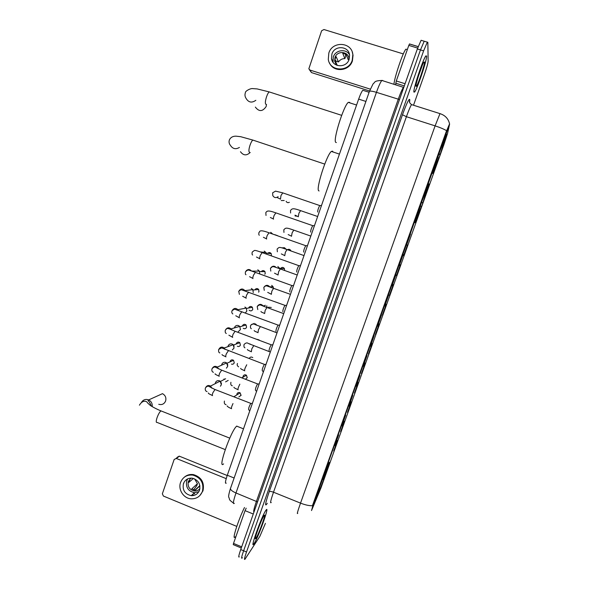 <?xml version="1.0" encoding="UTF-8"?>
<svg xmlns="http://www.w3.org/2000/svg" width="589" height="589" viewBox="0 0 589 589"><rect width="100%" height="100%" fill="white"/><g stroke="black" fill="none" stroke-linecap="round" stroke-linejoin="round"><path stroke-width="0.88" d="M415.017 222.716L415.473 222.127C417.851 217.797 429.256 185.373 428.917 183.871L428.446 184.386C426.038 188.73 414.148 222.694 415.017 222.716M432.657 173.424L433.114 172.967C435.381 168.859 446.572 136.957 446.683 134.248L446.241 134.572C443.937 138.717 432.245 172.187 432.657 173.424M315.741 500.024C318.84 494.142 332.218 456.769 328.971 463.057L328.898 463.204C325.96 468.572 312.008 507.6 315.697 500.105L315.741 500.024M337.468 440.513L333.727 450.931L337.468 440.513M344.359 421.26L340.619 431.693L344.359 421.26M351.272 401.941L347.525 412.41L351.272 401.941M358.215 382.555L354.453 393.062L358.215 382.555M365.18 363.104L361.403 373.647L365.18 363.104M372.167 343.586L368.383 354.166L372.167 343.586M379.183 324.002L375.377 334.618L379.183 324.002M386.215 304.344L382.401 314.997L386.215 304.344M393.283 284.62L389.454 295.31L393.283 284.62M400.365 264.829L396.522 275.556L400.365 264.829M407.478 244.965L403.627 255.729L407.478 244.965M338.623 434.91L334.795 445.593L338.623 434.91M345.699 415.142L341.863 425.854L345.699 415.142M352.796 395.307L348.946 406.057L352.796 395.307M359.923 375.399L356.058 386.185L359.923 375.399M367.072 355.425L363.199 366.248L367.072 355.425M374.251 335.377L370.363 346.244L374.251 335.377M381.451 315.255L377.549 326.159L381.451 315.255M388.681 295.06L384.764 306.008L388.681 295.06M395.933 274.798L392.002 285.783L395.933 274.798M403.215 254.463L399.268 265.484L403.215 254.463M410.518 234.047L406.557 245.112L410.518 234.047M311.522 510.538L313.208 504.434L449.613 124.036L447.566 133.453L443.981 144.393L320.939 488.001L311.522 510.538M226.235 483.12C224.91 483.981 225.263 481.353 227.295 475.249L358.649 99.121C360.321 94.446 361.705 91.501 362.802 90.279L363.604 90.537M254.124 543.551C258.431 537.278 270.189 504.294 266.044 510.096L265.882 510.324C261.899 515.581 249.493 550.178 253.8 544.008L254.124 543.551M413.876 92.053L414.627 92.024C417.395 88.814 426.973 60.144 426.62 56.043L425.854 55.881C423.02 59.136 413.103 89.153 413.876 92.053M297.747 513.255C296.716 514.742 297.644 511.362 300.53 503.124C305.323 504.994 309.284 505.855 312.428 505.715L446.013 132.216L449.503 124.007M413.522 105.24L424.441 74.413C426.701 67.875 427.931 63.457 428.137 61.153L427.85 42.305L424.213 41.223L424.757 41.37L424.213 41.223L420.48 49.903L243.625 550.767C241.608 556.634 241.115 559.057 242.145 558.019L242.381 557.68M337.549 440.55L334.199 449.9M328.89 464.714L327.963 467.305M324.856 476L323.803 478.923M316.448 498.368L315.66 499.987M315.623 500.076L315.343 500.702M427.327 42.172L423.616 50.86L246.519 551.974C244.501 557.849 243.993 560.264 245.002 559.211L259.874 536.329L265.425 523.349M421.665 40.427L421.106 40.28L417.351 48.953L240.732 549.559C238.722 555.427 238.243 557.849 239.296 556.819M421.106 40.28L424.213 41.223L420.48 49.903L243.625 550.767C241.608 556.634 241.115 559.057 242.145 558.019M265.816 510.494C261.877 515.706 249.603 549.935 253.866 543.831L254.183 543.382C258.446 537.175 270.086 504.53 265.985 510.265L265.816 510.494M244.494 507.504C238.42 519.513 231.418 541.578 235.136 536.859M256.046 538.118C258.998 533.87 267.104 510.957 263.946 515.78L263.688 516.185C260.905 520.529 253.726 540.4 255.567 538.692L256.046 538.118M194.355 495.261L192.102 494.87M183.775 483.341L183.812 482.744M253.27 514.013L245.053 510.648L233.516 543.419L241.696 546.835M177.274 457.174L179.402 456.203L176.325 458.456L226.213 478.643M227.199 475.514L179.402 456.203M176.325 458.456L174.175 459.435L162.358 493.781L163.389 496.048L236.778 526.397M241.284 547.991L233.273 544.648L233.516 543.419M245.053 510.648L246.18 508.197M183.451 483.613C182.266 490.136 184.872 494.149 191.248 495.666C195.231 495.739 197.985 493.913 199.524 490.195C200.739 484.025 198.36 480.035 192.397 478.209C188.112 477.834 185.13 479.637 183.451 483.613M187.736 478.842L186.75 480.801C185.587 487.236 188.149 491.197 194.451 492.684L198.765 491.8M191.204 478.106L189.967 479.174L188.855 482.376L193.406 478.43M194.598 478.872L197.44 483.724L191.8 488.826L194.959 490.122L199.848 485.608M190.924 478.106L188.333 481.449C187.398 486.566 189.43 489.731 194.436 490.954C196.645 491.079 198.471 490.313 199.907 488.649M199.892 495.526L202.984 490.843C204.641 482.568 201.475 477.156 193.487 474.609C189.997 474.086 186.941 474.948 184.305 477.2M202.425 491.381C204.088 483.083 200.908 477.657 192.897 475.109C187 474.513 182.892 476.957 180.573 482.435C177.826 489.628 183.709 498.618 191.344 498.831C196.674 498.861 200.37 496.372 202.425 491.381M193.442 493.626L194.768 493.81M193.663 489.812L196.778 485.645L197.44 483.724M426.554 56.235L425.795 56.073C422.99 59.29 413.176 88.991 413.942 91.869L414.685 91.84C417.424 88.667 426.907 60.284 426.554 56.235M406.903 49.461L405.909 49.159C403.097 51.869 394.645 76.673 393.931 84.242M415.959 86.163L416.217 86.428C417.623 85.972 424.824 64.797 424.522 61.963L423.682 62.39C421.407 66.071 415.525 84.227 415.959 86.163M418.286 76.489L422.379 65.121M421.687 66.807L419.802 71.902M158.743 404.297C161.946 405.136 164.243 404.025 165.627 400.962C166.415 397.715 165.362 395.285 162.476 393.666L148.649 399.916C151.314 401.337 152.492 403.575 152.19 406.638M236.844 426.038L236.69 426.156C230.895 430.522 217.061 470.412 223.592 463.889M322.897 478.393L323.943 479.026L316.521 497.639M327.948 465.258L320.6 484.21M328.36 464.331L324.959 476.015L328.493 464.618M328.036 465.457L320.674 484.217M316.698 497.558L323.943 479.026M323.854 475.875L324.959 476.015M316.978 495.32L317.272 495.953M323.729 479.439L322.558 479.299M319.319 487.773L319.4 487.78C316.565 495.901 315.498 499.487 316.19 498.544L316.632 496.63M319.4 487.78L316.661 496.704M332.947 151.962L332.645 151.182L331.342 151.432C326.468 155.054 315.424 189.989 318.818 190.843L319.105 190.939M428.093 185.969L422.792 202.962L421.4 202.557M427.982 185.373L422.342 199.929M415.341 220.978L416.386 219.697L421.51 206.548L420.369 205.959M428.166 185.763L422.423 199.966M422.792 202.962L428.181 186.146M415.79 220.757L421.488 206.415M421.496 202.292L422.777 202.822M427.57 187.847L427.187 188.038M415.422 220.676L421.002 203.676M421.083 203.706L415.724 220.529M240.474 151.712C243.36 155.629 246.6 155.871 250.192 152.455M255.354 107.08C259.027 111.895 262.62 111.711 266.154 106.528L266.478 104.422M349.829 102.876L349.667 102.353L348.268 102.376C343.586 105.851 332.829 140.3 335.723 142.347L336.371 142.56M445.814 136.471L440.138 154.532L438.871 154.222M445.24 137.819L440.439 149.37M445.954 136.022L445.755 135.603M433.003 171.76L434.019 170.53L438.842 158.147L437.767 157.403M445.35 137.76L440.52 149.407M440.138 154.532L445.902 136.655M433.401 171.561L438.857 157.911M439.033 153.758L440.152 154.289M445.291 138.363L444.813 138.599M433.143 171.244L439.092 153.147M439.166 153.184L433.408 171.112M249.765 410.908L248.646 409.686C248.448 408.457 249.147 406.388 250.745 403.487L251.083 403.458M215.302 383.608L215.478 382.636C216.273 380.899 217.591 380.288 219.425 380.788L220.087 381.142L221.376 384.683L220.411 386.222M225.639 378.742L220.477 381.414L221.479 383.594M256.568 391.427L255.457 390.22C255.243 388.99 255.935 386.929 257.526 384.021L257.872 383.991M221.633 365.173L221.803 364.311C222.605 362.566 223.923 361.948 225.764 362.441L226.64 362.957L227.707 366.387L226.375 368.162M227.03 363.332L227.81 365.084M263.393 371.88L262.289 370.687C262.068 369.465 262.746 367.396 264.328 364.488L264.682 364.458M227.995 346.619L228.149 345.92C228.959 344.175 230.277 343.549 232.125 344.035L233.192 344.712L234.069 348.011L232.324 349.976M232.655 344.565L233.053 344.764M233.885 345.662L234.091 346.222M269.129 351.096C268.93 349.814 269.607 347.746 271.161 344.889L271.507 344.852M234.4 327.926L234.525 327.477C235.328 325.724 236.653 325.084 238.501 325.57L239.745 326.416L240.452 329.568L238.287 331.673M275.991 331.438C275.814 330.098 276.491 328.029 278.015 325.216L278.369 325.18M244.906 307.046L246.298 308.054L246.85 311.058L245.355 312.892M282.875 311.714C282.727 310.315 283.397 308.238 284.899 305.47L285.245 305.433M251.334 288.455L252.843 289.626L253.248 292.564M289.788 291.916C289.663 290.465 290.333 288.374 291.805 285.65L292.151 285.613M257.776 269.806L259.396 271.131L259.734 273.819M296.723 272.052C296.62 270.542 297.29 268.444 298.733 265.764L299.079 265.727M264.24 251.098L265.956 252.563L266.346 253.962M303.681 252.121C303.6 250.546 304.277 248.44 305.691 245.804L306.037 245.768M270.734 232.324L272.486 233.862M310.661 232.118C310.609 230.483 311.279 228.37 312.678 225.771L313.017 225.727M317.67 212.04C317.64 210.347 318.31 208.226 319.68 205.664L320.026 205.62M284.192 200.518L281.225 200.554M255.862 324.885L255.957 324.51M266.788 305.816L266.964 307.384M271.698 285.37L273.016 286.6L273.473 288.095M277.868 266.493L279.908 268.805M281.925 247.859L284.399 247.697L286.18 249.272M283.979 248.514L284.715 248.646M289.42 228.701L292.107 229.563M296.952 216.2L295.045 215.935M417.66 48.092L408.803 45.39L396.279 80.973L405.085 83.726M369.575 90.986L311.5 72.594L309.409 69.752M403.31 53.923L323.943 29.524L321.631 30.753L308.835 68.795L309.983 70.069L370.282 89.138M395.617 84.772L396.279 80.973M408.803 45.39L409.51 43.947L418.212 46.605M331.909 54.019L331.511 58.605C332.549 67.61 346.472 68.258 349.108 59.386L349.564 55.138C348.843 45.854 334.545 44.985 331.909 54.019M349.491 54.689C346.001 48.342 335.406 49.903 333.278 57.03L333.05 62.324M348.187 59.636L346.096 54.306L342.717 53.253L344.882 58.605C342.194 58.591 340.052 59.71 338.469 61.97L336.142 56.706L335.332 58.37L334.95 60.159L337.298 65.438M348.946 59.813L348.902 58.429C348.305 51.118 337.055 50.448 334.972 57.56L334.655 61.153L337.011 65.335M329.465 62.861C333.389 72.697 349.277 71.387 352.413 60.895L353.047 55.219L352.31 52.259M352.215 60.35L352.848 54.667C351.95 41.966 332.417 40.729 328.824 53.062L328.294 59.379C329.788 71.556 348.636 72.388 352.215 60.35M344.882 58.605L345.603 56.537L345.493 53.967M334.972 59.945L336.444 61.337L338.469 61.97M332.248 60.188L332.167 60.8M446.388 132.341L446.013 132.216M234.135 478.01L227.295 475.249M365.916 101.441L358.649 99.121M267.288 503.293C264.549 507.453 265.183 503.61 269.195 491.756L402.478 114.759L406.41 116.703L273.502 492.213C270.682 500.429 269.924 503.853 271.227 502.491M402.478 114.759C406.638 103.347 409.068 98.282 409.775 99.57L409.642 101.764M412.197 104.82L411.542 104.614C410.386 106.366 408.67 110.393 406.41 116.703L435.102 125.869L439.99 113.625L440.388 113.743M446.624 130.736C444.003 129.138 440.16 127.518 435.102 125.869L300.53 503.124L273.502 492.213C271.286 491.395 269.85 491.241 269.195 491.756M423.616 50.86L417.351 48.953M246.519 551.974L240.732 549.559M409.561 102.258L409.443 101.131C409.105 102.007 409.804 103.171 411.542 104.614L439.99 113.625C445.196 115.334 448.376 118.735 449.547 123.837M409.561 101.301L409.76 100.535M316.124 498.957L315.667 498.773M382.769 80.479L381.849 80.45C380.479 82.121 378.675 86.082 376.445 92.34L235.983 492.978C233.237 501.151 232.692 504.611 234.341 503.352M257.54 501.916L235.983 492.978C232.383 491.41 230.527 489.945 230.432 488.583L230.542 488.266M253.992 511.974C253.182 511.996 253.999 508.44 256.451 501.305L398.252 99.246C400.505 92.966 402.243 88.961 403.48 87.246L403.988 86.841M233.384 503.006C228.061 499.155 230.071 499.752 228.893 497.44C228.252 496.947 228.768 493.994 230.432 488.583L369.45 91.324C370.223 90.831 372.55 91.17 376.445 92.34L399.504 99.548M403.774 87.437L381.849 80.45C373.61 80.848 375.414 82.136 373.043 83.932L369.391 91.509M225.219 449.598L157.064 422.416C155.982 422.725 155.975 421.15 157.057 417.697C158.36 414.148 159.671 411.88 160.974 410.894L161.717 411.188M141.485 402.353C143.237 399.666 145.623 398.856 148.649 399.916L148.008 400.645C149.017 401.323 150.136 403.148 151.366 406.115M249.493 152.22L249.302 152.153C248.61 151.255 248.852 148.929 250.03 145.174C251.01 142.435 251.952 140.734 252.865 140.079L253.645 140.337M239.414 147.441C235.733 149.613 232.743 148.929 230.446 145.387C229.033 143.701 228.701 141.816 229.452 139.733C230.711 137.34 232.869 136.147 235.931 136.162L240.68 136.692L252.865 140.079L324.738 164.095M266.051 104.282L265.683 104.165C265.065 103.038 265.352 100.572 266.545 96.765C267.472 94.144 268.37 92.532 269.225 91.913L269.976 92.156M255.84 100.292C251.805 103.163 248.551 102.523 246.062 98.37C244.877 96.552 244.663 94.638 245.436 92.613C244.877 91.413 250.31 88.144 252.821 88.608L257.165 88.924L269.225 91.913L341.679 115.341M228.208 380.413L225.594 381.856M223.945 379.618L224.07 378.941M212.57 395.617C212.106 395.705 212.202 394.748 212.872 392.753L215.014 389.506M205.922 387.15C207.122 385.42 208.653 385.066 210.516 386.082L211.9 388.158M230.063 361.867L230.181 361.263C230.969 359.783 232.095 359.467 233.546 360.313L234.267 362.817C233.693 364.046 232.765 364.473 231.47 364.105M219.248 376.283C218.799 376.319 218.909 375.34 219.579 373.33L221.685 370.164M212.548 367.941C213.866 366.167 215.464 365.872 217.356 367.072L218.475 368.81M226.964 363.251L233.546 360.313L234.267 362.817M236.204 344.02L236.314 343.542C237.176 341.988 238.346 341.701 239.826 342.688L240.408 345.08C239.745 346.428 238.722 346.818 237.338 346.251M237.264 343.63L236.314 343.542M225.955 356.882C225.513 356.875 225.639 355.859 226.309 353.842L228.377 350.749M219.204 348.666C220.639 346.847 222.296 346.634 224.188 348.011L225.057 349.387M233.48 345.029L239.826 342.688L240.408 345.08M242.381 326.07L242.469 325.754C243.397 324.134 244.604 323.891 246.106 325.01L246.57 327.285C245.79 328.765 244.671 329.096 243.22 328.287M243.213 325.835L242.469 325.754M232.677 337.409C232.257 337.357 232.39 336.312 233.067 334.287L235.092 331.261M225.889 329.317C227.442 327.477 229.15 327.329 231.021 328.883L231.654 329.892M240.01 326.748L246.106 325.01L246.57 327.285M248.61 308.018L248.639 307.914C249.633 306.236 250.885 306.022 252.386 307.274L252.755 309.431C251.827 311.058 250.612 311.309 249.11 310.197M239.428 317.876C239.024 317.765 239.163 316.698 239.841 314.659L241.829 311.706M232.611 309.888C234.275 308.047 236.027 307.981 237.853 309.689L238.251 310.322M246.548 308.422L252.386 307.274L252.755 309.431M254.897 289.854C256.009 288.264 257.268 288.139 258.674 289.479L258.961 291.526L258.674 289.479L253.086 290.038M246.202 298.27C245.812 298.115 245.959 297.011 246.644 294.971L248.595 292.085M239.362 290.384C241.137 288.558 242.918 288.573 244.685 290.421L244.847 290.686M264.8 274.246L265.219 273.554L264.969 271.617L259.639 271.603M252.998 278.597C252.622 278.391 252.784 277.257 253.469 275.203L255.383 272.39M246.15 270.8C247.969 269.048 249.736 269.107 251.451 270.969M261.266 271.61C262.503 270.248 263.732 270.255 264.969 271.617L265.227 273.539M267.723 253.285C269.048 252.21 270.226 252.35 271.271 253.697L271.426 255.538L271.271 253.697L266.191 253.115M259.815 258.858C259.462 258.6 259.631 257.437 260.323 255.376L262.193 252.622M266.662 239.046C266.324 238.736 266.5 237.544 267.192 235.475L269.026 232.78M274.754 234.658L277.544 235.637M273.524 219.167C273.208 218.806 273.392 217.584 274.091 215.5L275.888 212.872M289.361 202.292C287.962 202.969 286.88 202.638 286.121 201.291M280.445 199.229L281.012 195.46L282.772 192.89M278.141 196.674C275.954 198.191 274.172 197.83 272.781 195.577L272.641 192.817L275.534 191.131L282.433 192.772L319.768 205.568M241.085 395.337L238.847 396.912M236.837 394.91L236.947 393.908C237.647 392.524 238.707 392.164 240.121 392.834L241.034 395.491M231.587 408.692C231.175 408.81 231.3 407.897 231.956 405.946L233.001 403.561M247.24 377.652L245.495 379.206M242.985 377.188L243.095 376.216C243.875 374.751 244.987 374.427 246.445 375.252L247.196 377.785M238.155 389.8C237.757 389.874 237.89 388.924 238.552 386.966L239.833 384.197M244.744 370.834C244.361 370.864 244.509 369.892 245.171 367.926L246.739 364.782M249.265 358.473C250.119 356.927 251.289 356.639 252.777 357.619M251.356 351.81L251.812 348.813L253.697 345.78M249.979 343.91L250.192 344.359M256.87 339.301L259.101 339.927M257.989 332.726L258.475 329.641L260.323 326.674M251.039 324.907L254.301 323.39M255.383 323.795L256.694 325.246M271.271 307.458L268.378 307.2M264.645 313.569L265.16 310.403L266.972 307.502M257.658 305.86C259.403 303.917 261.192 303.887 263.018 305.779L263.195 306.059M271.33 294.353L271.868 291.099L273.649 288.264M264.314 286.74C266.125 284.84 267.914 284.862 269.696 286.806M280.585 268.481C281.903 267.023 283.191 267.053 284.435 268.569L284.605 270.358L284.435 268.569L279.812 268.459M278.03 275.063L278.597 271.728L280.342 268.959M271.006 267.539C272.714 265.786 274.445 265.764 276.197 267.487M284.759 255.714L285.356 252.291L287.064 249.581M287.594 249.64C288.934 248.992 289.994 249.302 290.789 250.568M291.503 236.299L292.129 232.788L293.808 230.137M298.277 216.811L298.932 213.211L300.574 210.626M309.983 70.069L311.5 72.594M404.312 85.906L395.69 83.196M415.098 221.994L415.473 222.127M432.746 172.842L433.114 172.967M369.119 92.282L362.802 90.279M336.26 440.852L336.739 440.778M409.495 101.985L409.546 101.448M255.346 538.162L255.567 538.692M176.067 458.375L179.152 456.122M194.451 492.684L191.248 495.666M199.899 485.91L194.436 490.954M193.487 474.609L192.897 475.109M405.909 49.159L407.33 49.586M415.959 85.898L416.217 86.428M229.754 438.142L160.974 410.894C155.673 408.781 150.534 405.711 150.114 405.254L147.449 402.817C147.147 401.396 143.002 399.195 139.409 405.18M236.69 426.156L243.5 428.836M331.342 151.432L339.448 154.112M348.268 102.376L356.588 105.041M250.745 403.487L252.401 403.347M250.833 403.391L214.683 389.381L209.161 386.539C208.101 385.751 206.842 386.229 205.384 387.974C204.979 389.977 205.539 391.192 207.063 391.604M220.087 381.142L210.516 386.082L211.665 388.033M212.29 395.455C207.365 393.121 208.874 393.555 208.292 392.959M257.526 384.021L259.204 383.881M257.614 383.925L221.346 370.032L215.81 367.389C214.705 366.623 213.432 367.08 212.003 368.758C211.569 370.695 212.047 371.873 213.439 372.292M226.64 362.957L217.356 367.072L218.254 368.699M218.99 376.106C215.832 374.678 214.551 373.905 215.162 373.794M264.328 364.488L266.029 364.341M264.424 364.392L221.604 347.863L218.652 349.483C218.423 351.648 218.828 352.789 219.859 352.914M233.192 344.712L224.188 348.011L224.858 349.292M225.705 356.691C221.177 354.674 222.605 355.108 222.024 354.534M271.161 344.889L272.876 344.727M271.257 344.793L234.753 331.136C225.388 326.91 227.376 328.625 225.315 330.134C224.991 332.012 225.329 333.124 226.323 333.462M239.745 326.416L231.021 328.883L231.484 329.818M232.449 337.217L228.893 335.193M278.015 325.216L279.746 325.047M278.111 325.113L234.503 309.122L232.007 310.727C231.58 312.258 231.86 313.326 232.839 313.944M246.298 308.054L237.853 309.689L238.125 310.27M239.215 317.677L235.769 315.763M258.615 292.166L258.998 291.511M284.899 305.47L286.644 305.293M284.988 305.374L241.092 289.663L238.722 291.246L239.399 294.367M252.843 289.626L244.788 290.657M246.003 298.071L242.661 296.26M291.805 285.65L293.572 285.474M291.894 285.555L255.037 272.265C248.911 270.064 248.904 270.027 247.682 270.13L245.458 271.698C245.201 273.576 245.385 274.584 245.996 274.724M251.775 271.087L259.396 271.131M252.821 278.398L249.567 276.683M298.733 265.764L300.523 265.573M298.822 265.668L261.847 252.497C257.253 250.781 254.735 250.126 254.301 250.539L252.217 252.077C251.908 253.785 252.048 254.772 252.637 255.022M260.036 251.864L265.956 252.563M259.653 258.659L256.48 257.025M305.691 245.804L307.495 245.598M305.779 245.709L268.687 232.662C258.056 228.768 260.147 232.184 258.998 232.39C258.637 233.892 258.74 234.849 259.315 235.269M266.515 238.854L263.408 237.293M312.678 225.771L314.497 225.558M312.759 225.675L275.549 212.754C267.612 209.956 267.038 210.987 265.808 212.636L266.029 215.449M273.399 218.975L270.358 217.496M319.68 205.664L321.52 205.436M280.305 199.038L277.316 197.617M227.111 405.909C227.685 406.815 229.099 407.698 231.352 408.56M226.088 404.687C224.578 404.363 224.026 403.156 224.424 401.057M241.092 395.403L240.121 392.834L233.899 396.765M233.877 387.201C234.437 387.812 233.148 387.452 237.934 389.653M232.331 385.802C230.947 385.478 230.483 384.308 230.932 382.283M247.255 377.711L246.445 375.252L241.858 377.814M240.629 368.397C241.181 369.023 240.121 368.699 244.538 370.68M238.619 366.844C237.257 365.96 236.866 364.827 237.463 363.45M269.821 351.839L248.286 343.461C247.108 342.452 245.679 342.82 244.015 344.55C243.765 346.531 244.082 347.62 244.958 347.812M247.387 349.505C248.183 350.161 246.195 349.461 251.164 351.648M249.854 343.858L250.053 344.293M277.014 332.873L254.198 324.208C252.836 323.663 251.636 324.127 250.59 325.584C250.266 327.307 250.516 328.36 251.348 328.721M254.153 330.539C254.882 331.165 253.204 330.576 257.813 332.549M256.289 324.591L256.583 325.202M283.729 313.65L266.692 307.399C259.948 305.139 260.316 303.681 257.187 306.552L257.791 309.571M260.934 311.485C261.545 312.067 260.257 311.64 264.483 313.392M263.136 306.037L265.396 305.308M290.465 294.36L266.876 285.937C265.801 285.665 264.785 286.173 263.813 287.461L264.27 290.37M267.715 292.365L271.176 294.176M269.895 286.88L273.016 286.6M297.224 275.004L280.062 268.856C271.838 265.956 273.097 266.118 270.454 268.297L270.793 271.109M274.518 273.171L277.898 274.886M277.552 267.966L279.62 268.017M304.012 255.582L286.777 249.486C278.671 246.614 279.414 247.056 277.117 249.073L277.36 251.79M281.328 253.903L284.634 255.538M310.823 236.086L293.521 230.041C285.591 227.221 285.694 227.921 283.81 229.784L283.957 232.427M288.161 234.562L291.393 236.123M317.655 216.516L300.294 210.531C292.483 207.74 292.107 208.72 290.524 210.428L290.598 213.004M295.001 215.154L298.181 216.649M409.429 43.984L418.19 46.656M332.888 61.558L331.511 58.605M336.201 64.525L334.655 61.153M353.047 55.219L352.848 54.667"/></g></svg>
